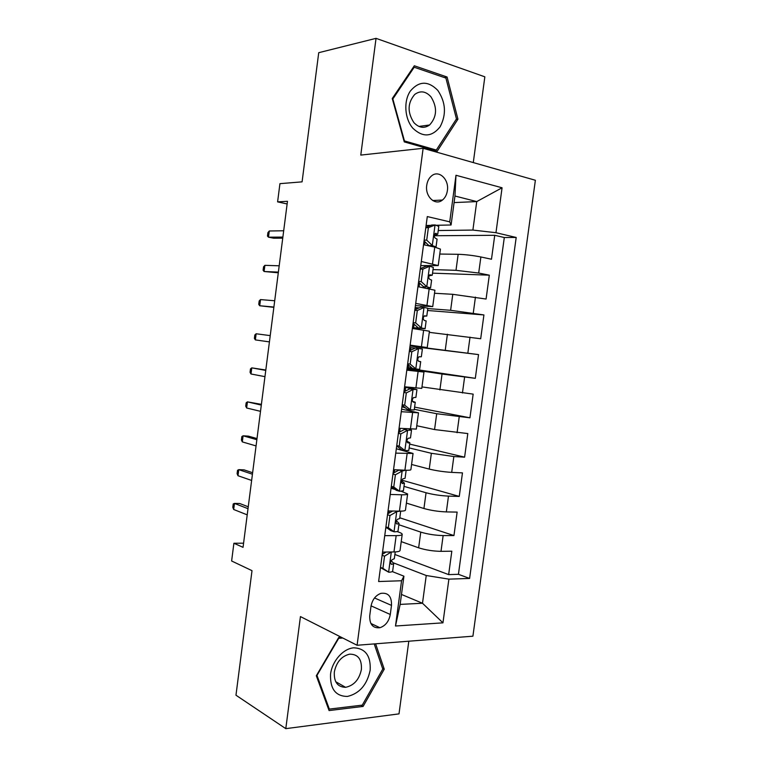 <?xml version="1.0" encoding="UTF-8"?>
<svg xmlns="http://www.w3.org/2000/svg" width="767" height="767" viewBox="0 0 767 767"><rect width="100%" height="100%" fill="white"/><g stroke="black" fill="none" stroke-linecap="round" stroke-linejoin="round"><path stroke-width="1.15" d="M426.74 185.259C424.87 196.544 435.292 206.179 442.415 200.053C445.109 197.876 446.768 194.722 447.382 190.59C449.299 179.373 438.782 169.469 431.505 175.95C428.926 178.136 427.344 181.242 426.74 185.259M473.287 162.575L484.84 76.825L376.041 38.35L318.727 52.693L302.083 181.856L279.936 183.658L277.606 201.865L287.126 203.964M472.913 636.188L535.376 180.264L423.135 148.299L357.086 645.258L472.913 636.188M357.086 645.258L300.443 616.582L285.794 728.65L399.003 713.876L408.801 641.212M285.794 728.65L235.968 695.209L252.007 570.667L231.624 560.984L233.897 543.247L243.043 547.341L287.472 201.309L277.606 201.865M401.237 541.617L418.638 547.82C425.608 550.025 433.058 551.205 441.006 551.339L451.821 551.195L448.647 574.608L394.89 554.474M398.869 524.733L420.757 532.116C427.737 534.216 435.196 535.366 443.134 535.577L453.949 535.567L399.799 517.783M453.949 535.567L457.132 512.097L446.346 511.915C438.408 511.589 430.939 510.458 423.93 508.511L406.395 503.104M411.572 464.476L429.242 469.088C436.298 470.775 443.777 471.878 451.696 472.386L462.463 472.884L459.26 496.422L401.707 480.132M416.759 425.743L434.563 429.558L467.803 433.566L464.601 457.17L409.655 444.103M421.965 386.904L473.162 394.133L469.941 417.804L414.611 407.114M410.048 345.869L478.531 354.594L475.31 378.332L413.787 369.167M478.531 354.594L416.749 347.02M429.28 332.351L480.688 338.746L483.919 314.94L427.535 310.491M434.515 293.253L452.77 294.317L486.077 299.044L489.317 275.171L432.53 273.157M421.304 261.509L438.225 265.574L420.757 265.603M415.714 303.387L432.722 306.627L415.417 305.621M410.144 345.14L427.238 347.566L410.096 345.533M406.817 370.135L423.959 372.072L406.913 369.416M401.266 411.697L418.494 412.819L401.611 409.147M395.743 453.134L413.049 453.45L396.328 448.753M390.23 494.456L401.62 494.782C405.436 494.868 407.44 494.6 407.622 493.967L401.256 491.283M395.139 489.471L391.055 488.263M390.278 614.482L391.496 605.393C391.755 596.41 388.217 592.402 380.873 593.37C375.542 595.403 372.244 599.765 370.969 606.448L369.742 615.671C369.473 624.415 372.867 628.422 379.924 627.722C385.494 625.795 388.946 621.385 390.278 614.482L371.065 605.853M454.083 202.584L476.738 201.587L454.965 196.016L451.082 224.99L449.73 221.845L427.296 216.572L378.62 581.53L401.563 580.753L403.931 576.19L392.301 571.578M449.73 221.845L455.982 175.269L502.069 187.781L495.961 232.708L516.191 237.463L469.605 578.443L448.896 579.143L442.952 622.842L395.494 626.006L401.563 580.753M433.01 269.601L456.001 270.32L478.694 273.042L489.317 275.171M439.769 254.05L458.158 254.299L456.001 270.32M415.158 307.586L418.609 307.845M427.794 308.555L450.622 310.299L483.919 314.94M406.989 368.783L442.041 374.028L439.903 389.914M401.908 406.903L403.404 407.2M414.314 409.329L436.701 413.72L434.563 429.558M409.147 447.909L431.37 453.297L429.242 469.088M403.998 486.374L426.059 492.759L423.93 508.511M384.737 535.644L396.155 535.634C399.981 535.606 402.004 535.184 402.205 534.369C402.244 533.698 401.045 532.94 398.61 532.077L397.105 531.56M387.277 528.156L385.801 527.648M448.647 574.608L458.436 574.31L504.303 237.53L494.734 235.296L434.237 235.747M458.158 254.299C465.464 254.539 473.038 255.43 480.88 256.974L491.484 259.236L494.734 235.296M475.31 378.332L442.041 374.028M469.941 417.804L436.701 413.72M464.601 457.17L453.843 456.538L431.37 453.297M459.26 496.422L448.484 496.115C440.555 495.722 433.077 494.6 426.059 492.759M382.541 552.096L393.97 551.943C397.805 551.866 399.828 551.387 400.048 550.495L402.205 534.369M388.035 510.947L399.434 511.138C403.25 511.177 405.264 510.841 405.455 510.141L407.622 493.967M393.538 469.682L404.909 470.209C408.715 470.363 410.709 470.19 410.882 469.672L413.049 453.45M399.061 428.293L416.318 429.089L418.494 412.819M404.592 386.779L421.773 388.39L423.959 372.072M427.238 347.566L429.434 331.21L412.368 328.458M432.722 306.627L434.918 290.223L417.948 286.647M438.225 265.574L440.431 249.112L434.755 247.118L423.537 244.721M451.082 224.99L436.461 225.277M430.786 225.383L426.107 225.479M403.931 576.19L400.144 604.396L422.492 603.255L426.241 575.509L448.896 579.143M401.477 594.444L422.492 603.255L442.952 622.842M393.298 562.815L426.241 575.509M376.041 38.35L360.778 155.087L423.135 148.299M243.58 543.189L233.897 543.247M438.235 230.531L472.894 230.071L476.738 201.587L502.069 187.781M458.436 574.31L469.605 578.443M411.265 388.092L411.342 387.498M416.586 348.237L416.769 346.914L410.038 345.994M413.854 368.678L413.768 369.368L407.028 368.553M419.098 329.465L419.213 328.554M504.303 237.53L516.191 237.463M495.961 232.708L472.894 230.071M400.144 604.396L395.494 626.006M455.982 175.269L454.965 196.016M341.315 637.272L338.746 637.454L316.311 675.765L329.081 710.568L363.098 706.426L384.248 669.179L375.619 643.81M414.333 65.77L392.263 98.531L404.267 141.895L437.161 151.291L457.937 119.173L447.075 77.016L414.333 65.77M382.522 668.287L384.248 669.179M361.094 705.266L363.098 706.426M444.275 77.534L447.075 77.016M456.144 119.422L457.937 119.173M391.314 551.981L384.535 556.18L382.915 568.347L388.773 572.23C391.218 572.124 392.512 571.76 392.656 571.118L393.682 563.505L391.189 560.552M388.773 572.23L380.48 567.599M391.467 552.039L392.953 551.962M382.244 554.349L386.108 552.048M384.555 552.969L383.721 552.077M395.235 551.904L394.324 558.692L392.158 559.67C390.211 561.751 390.115 563.323 391.87 564.387L393.682 563.505M248.249 506.795L239.745 503.516L234.453 503.411L248.009 508.674M233.676 509.48L232.804 507.275L233.235 503.919L234.453 503.411L233.676 509.48L247.214 514.858M384.535 556.18L382.119 555.26M380.509 567.398L382.915 568.347M330.558 674.097C329.954 688.833 335.572 696.283 347.413 696.446C359.474 693.541 367.057 684.816 370.164 670.262C370.921 655.919 365.485 648.431 353.865 647.808C343.309 648.527 332.226 660.876 330.558 674.097M334.326 672.017C333.827 681.978 337.585 687.079 345.581 687.318C353.98 685.535 359.253 679.581 361.401 669.428C361.909 659.227 357.988 654.136 349.627 654.165C341.507 656.149 336.406 662.103 334.326 672.017M374.219 643.916L382.781 669.035L362.283 705.122L329.331 709.101L316.972 675.411L338.688 638.326L342.811 638.029M328.314 708.487L329.331 709.101M412.838 128.214C422.742 137.581 431.831 137.111 440.105 126.814C446.557 114.475 445.79 102.327 437.804 90.391C428.149 80.631 418.983 80.861 410.316 91.091C403.413 101.215 404.66 118.818 412.838 128.214M413.883 122.595C418.964 127.916 424.199 128.722 429.597 124.992C437.027 116.747 437.478 107.351 430.939 96.786C425.752 91.168 420.354 90.381 414.736 94.427C407.536 102.912 407.248 112.298 413.883 122.595M414.19 67.237L445.915 78.09L456.461 118.943L436.318 150.044L404.449 140.927L392.848 98.953L414.19 67.237L413.202 67.438M433.758 150.313L436.318 150.044M395.341 511.071L396.884 511.56L389.962 515.529L388.332 527.734L394.171 531.819C396.616 531.79 397.9 531.521 398.025 530.994L399.051 523.362L396.271 520.707M394.171 531.819L390.873 530.668L385.868 527.178M396.884 511.56L400.527 511.138M387.642 513.88L392.656 511.023M389.09 513.056L387.862 512.203M400.69 511.138L399.693 518.54L397.459 519.326C395.609 521.407 395.542 522.969 397.268 524.034L399.051 523.362M252.621 472.721L244.05 469.864L238.767 469.644L252.429 474.227M237.991 475.732L237.099 473.661L237.53 470.286L238.767 469.644L237.991 475.732L251.634 480.439M389.962 515.529L387.527 514.734M385.906 526.9L388.332 527.734M393.049 473.306L398.974 470.066L402.311 470.976L395.398 474.763L393.768 487.007L399.588 491.283L403.413 490.765L404.439 483.105L401.448 480.899M399.588 491.283L396.271 490.295L391.275 486.633M398.974 470.066L400.623 470.008M402.311 470.976L405.762 470.238M406.107 470.602L405.081 478.272L402.79 478.876C401.026 480.928 400.988 482.491 402.675 483.565L404.439 483.105M257.012 438.571L248.374 436.135L243.091 435.8L256.868 439.702M242.314 441.897L241.413 439.961L241.845 436.586L243.091 435.8L242.314 441.897L256.063 445.924M395.398 474.763L392.953 474.083M391.323 486.288L393.768 487.007M398.485 432.607L404.382 429.52L407.747 430.268L400.853 433.882L399.224 446.164L405.024 450.632L408.811 450.411L409.837 442.741L406.817 441.121M405.024 450.632L401.678 449.807L396.702 445.982M404.382 429.52L406.242 429.482L404.66 428.715M407.747 430.268L411.515 430.201L409.185 429.069M411.515 430.201L410.489 437.88L408.13 438.302C406.462 440.344 406.452 441.897 408.111 442.981L409.837 442.741M261.403 404.343L247.434 401.87L261.307 405.101M246.648 407.986L245.728 406.174L246.159 402.8L247.434 401.87L246.648 407.986L260.502 411.333M400.853 433.882L398.389 433.317M396.75 445.56L399.224 446.164M403.921 391.793L409.818 388.859L413.212 389.444L406.328 392.877L404.688 405.197L410.479 409.866L414.228 409.952L415.254 402.253L412.483 401.294M410.479 409.866L407.095 409.204L402.138 405.206M405.599 407.996L401.937 406.731M409.818 388.859L411.515 388.907L404.564 387.038M413.212 389.444L416.654 389.559L405.331 386.856M416.941 389.674L415.906 397.383L413.499 397.603C411.908 399.626 411.927 401.189 413.557 402.282L415.254 402.253M265.813 370.02L251.777 367.863L265.765 370.403M251.001 373.989L250.052 372.321L250.493 368.927L251.777 367.863L251.001 373.989L264.96 376.655M406.328 392.877L403.835 392.436M402.205 404.708L404.688 405.197M409.386 350.855L415.263 348.074L418.686 348.496L411.821 351.756L410.172 364.104L415.944 368.985L419.654 369.368L420.69 361.65L418.638 361.315M415.944 368.985L412.541 368.476L407.593 364.306M412.282 368.265L407.191 367.316M418.686 348.496L422.377 349.033L421.342 356.77L418.887 356.789C417.382 358.793 417.421 360.346 419.012 361.458L420.69 361.65M415.129 348.141L409.827 347.576M255.353 339.906L254.395 338.372L254.826 334.978L256.14 333.77L270.224 335.62L256.14 333.77L255.353 339.906L269.418 341.89M411.821 351.756L409.31 351.43M407.67 363.75L410.172 364.104M414.861 309.801L420.728 307.174L424.17 307.433L417.325 310.51L415.666 322.897L421.428 327.979L425.1 328.669L412.425 328.046M421.428 327.979L412.464 327.797M424.17 307.433L427.833 308.276L426.797 316.033L424.295 315.851C422.866 317.835 422.933 319.388 424.487 320.52L426.145 320.922L425.1 328.669M419.319 307.807L415.1 307.998M417.996 327.643L413.058 323.291M423.969 316.148L426.797 316.033M260.512 299.59L259.179 300.942L258.747 304.355L259.725 305.755L260.512 299.59L274.701 300.76M273.896 307.04L259.725 305.755L273.857 307.356M417.325 310.51L414.794 310.309M413.145 322.658L415.666 322.897M420.354 268.632L426.203 266.159L429.673 266.254L422.847 269.15L421.188 281.575L426.922 286.858L430.565 287.855L427.334 288.354M426.922 286.858L423.461 286.685L425.254 287.174L422.866 287.548M429.673 266.254L433.307 267.405L432.262 275.18L429.721 274.787C428.37 276.753 428.456 278.316 429.98 279.466L431.61 280.089L430.565 287.855M421.399 268.191L420.393 268.306M423.461 286.685L418.552 282.16M428.954 275.861L432.262 275.18M264.893 265.334L263.541 266.83L263.1 270.243L264.097 271.508L264.893 265.334L279.188 265.804M278.383 272.103L264.097 271.508L278.296 272.803M422.847 269.15L420.297 269.073M418.638 281.451L421.188 281.575M425.858 227.339L431.696 225.019L435.196 224.952L428.379 227.665L426.72 240.119L432.435 245.622L436.049 246.926L435.34 247.242M432.435 245.622L428.954 245.603L430.728 246.255M435.196 224.952L438.791 226.409L437.746 234.203L435.167 233.599C433.892 235.546 433.997 237.108 435.493 238.288L437.085 239.131L436.049 246.926M428.954 245.603L424.046 240.905M434.256 235.488L437.746 234.203M269.284 230.992L267.913 232.631L267.472 236.063L268.488 237.185L269.284 230.992L283.685 230.771M282.879 237.08L268.488 237.185L273.714 238.211L282.735 238.163M428.379 227.665L425.81 227.713M424.151 240.129L426.72 240.119M452.77 294.317L450.622 310.299M447.401 334.23L445.253 350.164M420.757 532.116L418.638 547.82M443.134 535.577L441.006 551.339M480.88 256.974L478.694 273.042M475.435 297.107L473.268 313.137M470.018 337.135L467.851 353.117M464.61 377.048L462.453 392.982M459.222 416.845L457.065 432.741M453.843 456.538L451.696 472.386M448.484 496.115L446.346 511.915M396.155 535.634L393.97 551.943M401.62 494.782L399.434 511.138M407.104 453.805L404.909 470.209M412.598 412.704L410.403 429.156M418.111 371.487L415.906 387.987M423.643 330.155L421.428 346.703M429.184 288.699L426.97 305.295M434.755 247.118L432.521 263.762M374.526 597.972L391.496 605.393M391.295 552.144L388.629 572.134M391.065 564.071L391.87 564.387M396.712 511.666L394.027 531.713M388.898 512.883L389.157 510.966M396.606 523.813L397.268 524.034M402.138 471.072L399.444 491.177M394.267 472.645L394.65 469.73M402.167 483.421L402.675 483.565M407.584 430.354L404.88 450.526M399.693 431.974L400.173 428.37M413.039 389.531L410.335 409.751M403.02 407.056L403.154 406.021M405.129 391.189L405.647 387.297M418.514 348.582L415.8 368.86M408.293 367.508L408.61 365.159M410.585 350.289L410.939 347.7M423.998 307.509L421.284 327.854M413.586 327.854L414.075 324.182M416.059 309.264L416.232 307.989M429.51 266.331L426.778 286.733M419.05 286.848L419.559 283.09M435.033 225.019L432.291 245.478M424.64 244.951L425.052 241.873M435.646 233.341L436.155 233.341M432.674 200.523L442.415 200.053M370.844 623.446L379.924 627.722M335.725 681.719L345.581 687.318M418.907 126.43L429.597 124.992"/></g></svg>
